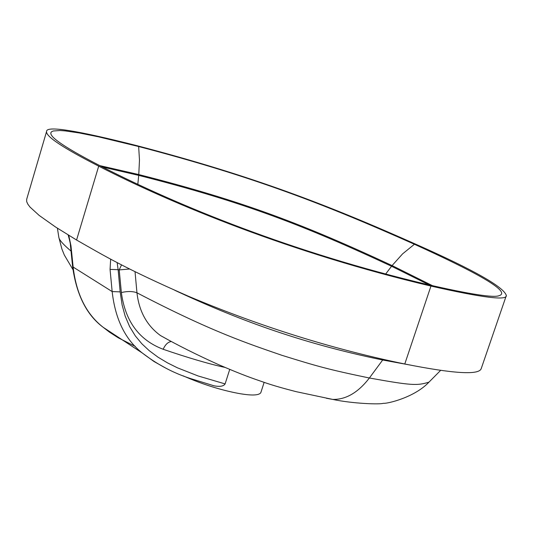 <?xml version="1.0" encoding="UTF-8"?>
<svg xmlns="http://www.w3.org/2000/svg" width="533" height="533" viewBox="0 0 533 533"><rect width="100%" height="100%" fill="white"/><g stroke="black" fill="none" stroke-linecap="round" stroke-linejoin="round"><path stroke-width="0.8" d="M98.705 166.149C172.539 204.152 291.598 253.168 430.95 286.068C482.205 297.687 507.329 300.819 506.323 295.455C503.712 286.974 474.17 270.178 417.699 245.067C329.127 205.571 254.601 176.463 136.774 145.629C76.146 130.232 46.078 125.528 46.578 131.498C45.658 136.375 63.034 147.921 98.705 166.149L76.572 240.023C104.621 256 124.955 268.412 188.522 296.275C260.137 326.476 332.226 349.048 404.78 363.999C454.183 373.84 479.673 375.305 481.266 368.396M427.992 284.655C292.131 252.542 177.256 205.278 102.769 167.155C74.573 152.744 57.797 142.538 52.427 136.528L51.075 134.576L50.755 133.003L51.468 131.804L53.253 130.985L60.109 130.525L65.253 130.905L79.204 132.944L98.445 136.814L138.647 146.522C253.981 176.703 325.943 204.819 414.427 244.261C472.118 270.478 512.326 291.678 499.174 295.648C493.911 297.974 470.179 294.309 427.992 284.655M183.052 375.798C201.834 384.093 220.249 389.949 238.278 393.374C251.349 395.739 258.865 395.513 260.81 392.688L264.135 382.381M229.73 369.416L225.113 383.913C223.547 386.305 219.823 386.925 213.926 385.779L212.5 385.392M225.113 383.913L198.109 375.958L177.382 367.797L167.522 362.886L157.981 357.157L149.22 350.661L141.811 343.732L135.342 335.93L129.646 326.642L125.175 316.142L122.124 304.983L120.172 291.864L112.157 291.584L72.621 266.74C76.505 294.862 86.692 315.05 103.182 327.302C86.399 314.257 76.406 294.303 73.188 267.433L70.989 245.926L70.416 245.16M70.989 245.926L68.77 235.339M26.683 199.282L26.697 201.681L27.916 204.299L30.035 207.097L39.162 215.412L55.472 226.958L76.572 240.023M121.537 264.848L119.205 269.905L118.119 269.671L117.153 262.569M129.692 268.998L119.205 269.905L121.357 292.53C125.222 321.286 139.16 340.194 163.178 349.268C165.283 344.571 167.982 341.986 171.286 341.52M383.16 359.362L369.382 378.004C411.423 385.546 417.079 385.812 428.972 382.141L429.871 381.242M58.617 235.926L58.857 237.438C59.196 239.937 63.247 244.487 71.016 251.083M224.953 367.404C209.576 364.172 186.683 357.363 163.178 349.268M120.172 291.864L118.119 269.671L110.058 269.405L112.157 291.584C115.255 319.287 125.348 339.794 142.431 353.106L153.944 361.481L166.582 368.563M110.664 259.151L110.058 269.405M135.029 271.663L136.954 292.797C139.073 311.405 146.908 325.65 160.46 335.53L169.84 340.734M326.336 398.244L332.705 399.417C345.904 399.71 358.129 392.574 369.382 378.004C327.402 369.289 317.015 366.198 282.004 355.344C248.964 343.918 211.648 331.806 136.954 292.797C132.83 291.205 127.634 291.118 121.357 292.53M432.536 285.708L392.088 265.567L402.608 253.848L414.427 244.261M138.647 146.522L139.479 160.053L138.773 174.564C244.707 201.441 305.162 225.166 392.088 265.567L391.562 266.253C304.656 225.812 244.4 202.16 138.693 175.364L102.469 167.002M99.771 165.61L138.773 174.564L137.827 184.338M429.158 284.928L391.562 266.253L385.645 274.049M135.262 346.397L118.333 337.855L109.425 332.112L103.195 327.315M72.621 266.74L70.423 245.247C70.662 244.754 69.916 241.329 68.171 234.973M404.78 363.999L430.95 286.068M408.111 364.665L382.667 360.002C297.347 342.426 233.727 317.755 174.817 290.312M440.631 370.368L428.978 382.134C414.421 397.625 386.765 403.914 383.32 403.301C380.136 404.627 352.619 403.648 332.705 399.417L296.115 391.655C283.829 388.517 273.829 385.639 266.127 383.04C250.17 377.557 243.148 375.159 218.563 364.639C196.55 354.705 177.183 345.004 160.46 335.53L169.867 340.747M142.384 353.066L103.195 327.309M506.35 295.462L481.292 368.41M46.558 131.571L26.65 199.395M57.404 228.217L58.857 237.438L61.901 249.031L64.32 255.027L72.954 269.618M142.431 353.106C157.415 364.592 173.498 373.1 190.681 378.617L213.926 385.779"/></g></svg>
